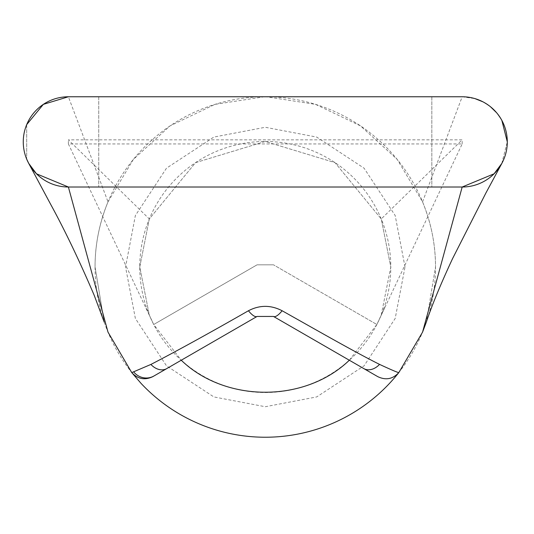 <?xml version="1.0" encoding="UTF-8"?>
<svg xmlns="http://www.w3.org/2000/svg" width="534" height="534" viewBox="0 0 534 534"><rect width="100%" height="100%" fill="white"/><g stroke="black" fill="none" stroke-linecap="round" stroke-linejoin="round"><path stroke-width="0.4" stroke-dasharray="2.67 2" d="M431.826 96.767L431.826 187.013L98.743 187.013L431.826 187.013L98.743 187.013L431.826 187.013L431.826 96.767L98.743 96.767L98.743 187.013L98.743 96.767L431.826 96.767M95.052 267A170.233 170.233 0 0 0 265.285 437.233A170.233 170.233 0 0 0 435.517 267C435.57 244.899 431.245 223.185 422.554 201.852L397.216 159.419L360.517 125.897L315.527 104.35L266.132 96.767L68.385 96.767L108.008 201.852C99.317 223.185 94.999 244.899 95.052 267L104.203 322.075L95.052 267A170.233 170.233 0 0 1 265.285 96.767A170.233 170.233 0 0 1 435.517 267L426.359 322.069L435.517 267M349.323 360.23L376.857 324.505L273.488 264.817L376.857 324.505L381.249 315.033L390.801 267A125.523 125.523 0 0 0 265.285 141.477A125.523 125.523 0 0 0 139.761 267A125.523 125.523 0 0 0 265.285 392.523A125.523 125.523 0 0 0 390.801 267L381.249 218.967L334.998 162.636L265.285 141.477L195.571 162.636L149.313 218.967L68.385 139.841L462.177 139.841L381.249 218.967L334.998 162.636L265.285 141.477L195.571 162.636L149.313 218.967L139.761 267L149.313 315.033L153.705 324.505L257.081 264.817L153.705 324.505L181.246 360.23L257.081 316.448L273.488 316.448L377.732 376.63M405.012 267L395.2 215.569L364.088 168.197L316.715 137.078L265.285 127.272L213.847 137.078L166.481 168.197L135.362 215.569L125.55 267L135.362 318.431L166.481 365.803L213.847 396.922L265.285 406.728L316.715 396.922L364.088 365.803L395.2 318.431L405.012 267M68.385 187.013L462.177 187.013M26.7 124.622L26.7 159.159L26.7 124.622M501.82 163.431L507.3 141.89L501.773 163.524M422.554 201.852L462.177 96.767L474.993 98.63L462.177 96.767L266.086 96.767M482.943 101.834L490.412 106.693L482.943 101.834M496.613 112.734L501.873 120.444L496.613 112.734M264.484 96.767L215.035 104.35L170.046 125.897L133.353 159.419L108.008 201.852M166.755 368.6L181.246 360.23M273.488 264.817L257.081 264.817L273.488 264.817M376.857 324.505L462.177 143.94L68.385 143.94L153.705 324.505M68.385 143.94L68.385 139.841M462.177 143.94L462.177 139.841M381.249 315.033L390.801 267L381.249 218.967M149.313 218.967L139.761 267L149.313 315.033M384.513 308.138L379.881 318.217M146.056 308.138L150.688 318.217"/><path stroke-width="0.8" d="M426.359 322.069L422.554 332.148L462.177 187.013A45.123 45.123 0 0 0 507.3 141.89A45.123 45.123 0 0 0 462.177 96.767L68.385 96.767L43.321 104.377L26.7 124.622L43.321 104.377L68.385 96.767A45.123 45.123 0 0 0 23.262 141.89A45.123 45.123 0 0 0 68.385 187.013L108.008 332.148L131.758 372.599L141.083 383.419A170.233 170.233 0 0 0 398.805 372.599C392.79 379.14 385.768 380.482 377.732 376.63L273.488 316.448A16.407 5.14 120 0 0 282.119 310.748C320.006 332.048 354.523 351.866 379.547 364.388C391.075 369.735 397.496 372.472 398.805 372.599L422.554 332.148L426.359 322.069C431.679 305.922 440.396 284.809 452.512 258.73L485.867 193.061L501.826 163.431L494.084 173.797L501.82 163.431M462.177 187.013L494.084 173.797L462.177 187.013L68.385 187.013L36.479 173.797L68.385 187.013M133.7 371.918A16.407 15.753 60 0 0 153.972 375.976L152.837 376.63C144.854 380.442 137.832 379.093 131.758 372.599L150.902 364.442C176.881 350.998 209.395 333.103 248.443 310.748C259.637 304.907 270.865 304.907 282.119 310.748M28.743 163.431L26.7 159.159L28.743 163.431L36.479 173.797L28.743 163.431L50.63 204.275C64.821 230.194 79.352 260.565 94.231 295.382L104.203 322.075M474.993 98.63L482.943 101.834L474.993 98.63M490.412 106.693L496.613 112.734L490.412 106.693M501.873 120.444L507.3 141.89L501.873 120.444M248.443 310.748A16.407 5.14 60 0 0 257.081 316.448L273.488 316.448M153.972 375.976L257.081 316.448M266.106 96.767L264.464 96.767M152.837 376.63L166.755 368.6A16.407 12.202 60 0 1 150.902 364.442M349.323 360.23C305.068 402.89 225.522 402.916 181.246 360.23M422.554 332.148L398.805 372.599M131.758 372.599L108.008 332.148M379.547 364.388A16.407 12.182 120 0 1 363.721 368.547"/></g></svg>
